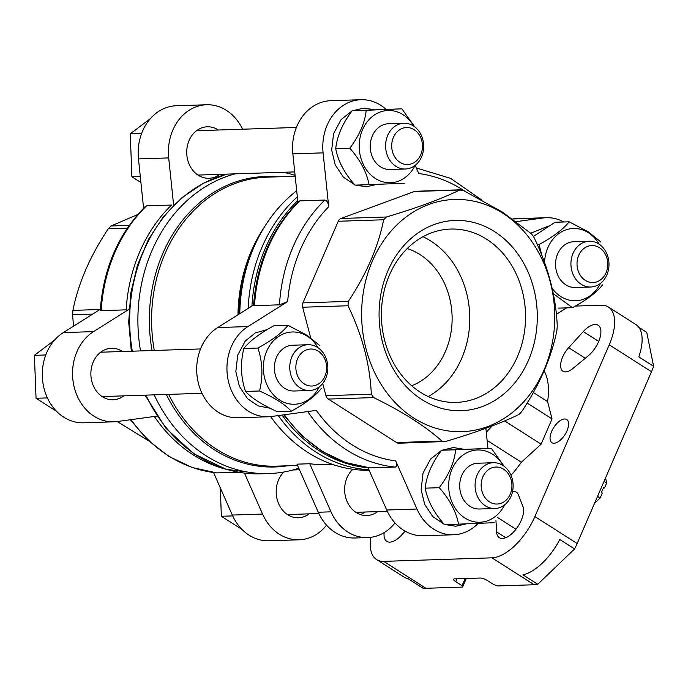 <?xml version="1.0" encoding="UTF-8"?>
<svg xmlns="http://www.w3.org/2000/svg" width="688" height="688" viewBox="0 0 688 688"><rect width="100%" height="100%" fill="white"/><g stroke="black" fill="none" stroke-linecap="round" stroke-linejoin="round"><path stroke-width="1.03" d="M604.03 481.385L606.635 483.045L604.494 487.981L603.651 487.448L601.458 492.496L602.31 493.038L600.168 497.974L594.492 503.427M597.571 496.323L600.168 497.974M604.494 487.981L603.402 488.016M605.578 477.816L606.635 483.045M575.323 306.074L601.243 305.223A45.804 22.154 122.5 0 1 608.355 307.003L635.824 324.504A45.804 22.154 122.5 0 1 638.808 356.9L653.6 366.317A45.804 22.154 122.5 0 1 651.484 371.726L577.155 543.503A45.804 22.154 122.5 0 1 574.575 548.929L559.783 539.504A45.804 22.154 122.5 0 1 522.975 574.858L537.767 584.275A45.804 22.154 122.5 0 1 534.198 584.748L497.587 585.944L493.881 584.654L487.543 580.612A5.728 1.574 -156.6 0 0 480.129 578.032L454.665 578.857A5.728 1.574 -156.6 0 0 453.633 579.279A5.728 1.574 -156.6 0 0 455.705 581.652L462.052 585.694L465.157 578.513M462.052 585.694L462.568 587.088L466.292 578.479M653.6 366.317L646.763 332.39L638.842 327.35M537.767 584.275L574.575 548.929M462.568 587.088L425.958 588.283A45.804 22.154 122.5 0 1 422.707 588.034L407.915 578.617A45.804 22.154 122.5 0 1 404.054 577.086L376.585 559.585A45.804 22.154 122.5 0 1 370.944 537.294M608.355 307.003A45.804 22.154 122.5 0 1 609.215 344.808L534.886 516.585A45.804 22.154 122.5 0 1 491.929 557.839L383.689 561.374A45.804 22.154 122.5 0 1 376.585 559.585M487.121 440.432L521.366 462.241A83.016 40.153 122.5 0 1 511.012 475.322M544.113 370.901A83.016 40.153 122.5 0 1 547.605 401.611L533.355 392.538M521.366 462.241L541.121 444.164L552.051 418.897L547.605 401.611M504.648 420.944L541.121 444.164M527.163 403.056L552.051 418.897M369.146 470.274A151.721 126.076 -91.9 0 1 270.616 416.61A144.566 120.133 -91.9 0 0 270.668 416.679M239.785 313.659A151.721 126.076 -91.9 0 1 254.689 245.384A151.721 126.076 -91.9 0 1 296.7 190.748M332.347 464.331L326.026 464.538A144.566 120.133 88.1 0 1 309.746 463.738L297.01 464.159L318.269 512.242A47.807 39.723 88.1 0 0 354.862 537.99L367.598 537.577A47.807 39.723 88.1 0 0 394.998 522.932M298.807 468.218A151.721 126.076 -91.9 0 1 268.956 473.559A151.721 126.076 -91.9 0 1 154.172 394.86M140.524 350.914A151.721 126.076 -91.9 0 1 235.072 173.858M283.215 172.284A151.721 126.076 -91.9 0 1 295.092 175.371M309.746 463.738L330.997 511.829A47.807 39.723 88.1 0 0 367.598 537.577M352.875 469.285A25.766 21.405 88.1 0 0 356.195 512.526A25.766 21.405 88.1 0 0 366.876 515.544A25.766 21.405 88.1 0 0 377.635 511.614M360.469 514.581A25.766 21.405 88.1 0 0 364.907 512.027M145.4 206.4C118.482 233.585 103.432 268.182 100.267 310.185L101.205 310.658L126.162 309.841A150.294 124.889 -91.9 0 1 171.51 205.05L146.553 205.867L145.409 206.417M238.383 472.209L216.677 472.905L192.184 467.513L169.05 456.514L148.152 440.38L130.29 419.749M253.588 304.973L217.683 327.557L247.929 326.576L287.653 301.585L279.466 304.836A150.294 124.889 -91.9 0 1 324.813 200.045C326.938 200.638 328.236 202.857 328.701 206.718L323.093 152.865A47.807 39.723 88.1 0 1 360.959 99.717A47.807 39.723 88.1 0 1 386.088 109.358M367.994 467.677L386.708 510.014L416.945 509.025L395.695 460.934C397.148 464.374 396.985 466.421 395.187 467.092L369.989 467.892L345.522 462.517L322.405 451.543L301.525 435.435L283.671 414.847M324.813 200.045L299.856 200.862L298.712 201.395C271.786 228.579 256.744 263.177 253.58 305.188M279.466 304.836L254.508 305.653L253.648 304.939M556.403 314.313L566.577 307.906A47.807 39.723 88.1 0 0 566.637 307.871M563.833 221.975A47.807 39.723 88.1 0 0 546.272 217.709A47.807 39.723 88.1 0 0 542.884 217.993L516.361 221.613M464.684 191.126A144.566 120.133 -91.9 0 0 418.811 173.548L415.397 165.808M247.929 326.576A47.807 39.723 88.1 0 0 228.33 380.963A47.807 39.723 88.1 0 0 268.234 416.773A47.807 39.723 88.1 0 0 271.622 416.489L316.325 410.392A144.566 120.133 -91.9 0 0 395.695 460.934M416.945 509.025A47.807 39.723 88.1 0 0 453.547 534.765A47.807 39.723 88.1 0 0 478.108 523.379M487.955 448.43L485.857 428.306M322.715 383.44L325.94 395.686A5.728 4.756 88.1 0 0 328.296 399.074L396.572 442.547A5.728 4.756 88.1 0 0 398.945 443.218L445.583 441.49C476.44 432.296 500.864 423.301 518.847 414.529L521.624 411.742C539.831 384.325 551.604 357.124 556.945 330.128L557.254 325.768C555.913 296.064 548.147 266.583 533.94 237.308L531.592 233.929L502.335 212.024L463.316 190.447L459.687 190.026C441.696 198.806 417.281 207.793 386.424 216.995L383.646 219.773C378.297 246.768 366.532 273.97 348.326 301.387L348.016 305.756C362.223 335.03 369.989 364.52 371.322 394.207L373.679 397.587C402.867 411.871 425.623 426.362 441.954 441.068L444.13 441.73M460.736 189.785L415.561 191.264A5.728 4.756 88.1 0 0 414.305 191.505L341.042 218.474A5.728 4.756 88.1 0 0 338.264 221.261L302.944 302.875A5.728 4.756 88.1 0 0 302.634 307.235L310.675 337.756M213.529 472.536L232.312 515.054A47.807 39.723 88.1 0 0 268.913 540.794L299.151 539.805A47.807 39.723 88.1 0 0 326.559 525.168M100.328 309.308L63.296 332.605A47.807 39.723 88.1 0 0 43.697 386.991A47.807 39.723 88.1 0 0 83.601 422.802L113.847 421.813A47.807 39.723 88.1 0 0 117.227 421.529L156.89 416.12M242.58 129.215A47.807 39.723 88.1 0 0 206.572 104.757L176.334 105.746A47.807 39.723 88.1 0 0 138.46 158.902L143.594 208.197M386.708 510.014A47.807 39.723 88.1 0 0 423.301 535.754L453.547 534.765M546.272 217.709L516.034 218.698A47.807 39.723 88.1 0 0 512.706 218.973M360.959 99.717L330.722 100.706A47.807 39.723 88.1 0 0 292.856 153.854L297.887 202.203M217.683 327.557A47.807 39.723 88.1 0 0 198.084 381.952A47.807 39.723 88.1 0 0 237.996 417.762L268.234 416.773M502.55 213.065A116.169 96.535 -91.9 0 1 510.281 414.124A116.169 96.535 -91.9 0 1 361.733 319.542A116.169 96.535 -91.9 0 1 502.55 213.065M494.534 231.589A95.185 79.094 -91.9 0 1 500.873 396.322A95.185 79.094 -91.9 0 1 379.157 318.819A95.185 79.094 -91.9 0 1 494.534 231.589M244.455 473.12L262.558 514.065A47.807 39.723 88.1 0 0 299.151 539.805M283.929 471.994A25.766 21.405 88.1 0 0 287.756 514.762A25.766 21.405 88.1 0 0 298.437 517.78A25.766 21.405 88.1 0 0 309.196 513.85M129.043 309.282L93.534 331.616A47.807 39.723 88.1 0 0 73.934 386.002A47.807 39.723 88.1 0 0 113.847 421.813M122.438 351.499A25.766 21.405 88.1 0 0 111.439 348.283A25.766 21.405 88.1 0 0 91.384 368.132A25.766 21.405 88.1 0 0 102.443 396.77A25.766 21.405 88.1 0 0 113.124 399.78A25.766 21.405 88.1 0 0 123.883 395.849M218.285 130.006A25.766 21.405 88.1 0 0 207.294 126.79A25.766 21.405 88.1 0 0 187.231 146.639A25.766 21.405 88.1 0 0 198.29 175.277A25.766 21.405 88.1 0 0 208.971 178.287A25.766 21.405 88.1 0 0 219.739 174.356M206.572 104.757A47.807 39.723 88.1 0 0 168.706 157.913L173.634 205.273M117.166 421.538L148.599 440.81M137.72 214.553L111.035 225.982L108.248 228.769C90.042 256.185 78.269 283.387 72.928 310.383L72.618 314.743L73.47 326.198M503.616 469.199A18.507 15.385 -91.9 0 1 504.854 501.234A18.507 15.385 -91.9 0 1 481.179 486.158A18.507 15.385 -91.9 0 1 503.616 469.199M502.851 465.398A22.902 19.032 -91.9 0 1 512.689 490.854A22.902 19.032 -91.9 0 1 494.853 508.501A22.902 19.032 -91.9 0 1 475.09 486.227A22.902 19.032 -91.9 0 1 493.365 462.723A22.902 19.032 -91.9 0 1 502.851 465.398M494.853 508.501L479.467 509A22.902 19.032 -91.9 0 1 459.704 486.734A22.902 19.032 -91.9 0 1 477.979 463.222L493.365 462.723M504.605 504.863A36.154 30.048 -91.9 0 1 463.936 517.359A36.154 30.048 -91.9 0 1 452.291 468.528A36.154 30.048 -91.9 0 1 492.531 454.209A36.154 30.048 -91.9 0 1 503.324 465.707M504.08 466.249L491.344 448.318L455.662 449.78C454.364 462.267 448.894 474.909 439.254 487.697C449.797 499.617 456.221 511.769 458.526 524.153L494.208 522.691M439.254 487.697L425.184 488.162C426.483 475.675 431.952 463.033 441.593 450.244L491.344 448.318M455.662 449.78L441.593 450.244M458.526 524.153L444.457 524.617C433.913 512.698 427.489 500.546 425.184 488.162M318.312 351.198A18.507 15.385 -91.9 0 1 319.542 383.233A18.507 15.385 -91.9 0 1 295.874 368.166A18.507 15.385 -91.9 0 1 318.312 351.198M317.546 347.406A22.902 19.032 -91.9 0 1 327.376 372.862A22.902 19.032 -91.9 0 1 309.548 390.5A22.902 19.032 -91.9 0 1 289.777 368.235A22.902 19.032 -91.9 0 1 308.052 344.722A22.902 19.032 -91.9 0 1 317.546 347.406M309.548 390.5L294.163 391.008A22.902 19.032 -91.9 0 1 274.392 368.734A22.902 19.032 -91.9 0 1 292.667 345.23L308.052 344.722M319.292 386.871A36.154 30.048 -91.9 0 1 278.623 399.367A36.154 30.048 -91.9 0 1 266.978 350.527A36.154 30.048 -91.9 0 1 307.218 336.208A36.154 30.048 -91.9 0 1 318.011 347.715M319.696 345.505L307.037 335.297L287.971 325.304C282.2 332.682 272.173 340.259 257.897 348.042C262.618 362.103 263.169 376.413 259.548 390.982C274.28 397.569 284.849 404.303 291.273 411.183C305.395 403.529 315.414 395.944 321.348 388.445M259.548 390.982L245.487 391.438C240.766 377.377 240.215 363.066 243.836 348.498C249.606 341.119 259.625 333.534 273.901 325.759L287.971 325.304M257.897 348.042L243.836 348.498M291.273 411.183L277.212 411.639C262.481 405.051 251.903 398.318 245.487 391.438M599.463 247.706A18.507 15.385 -91.9 0 1 600.701 279.741A18.507 15.385 -91.9 0 1 577.026 264.665A18.507 15.385 -91.9 0 1 599.463 247.706M598.706 243.905A22.902 19.032 -91.9 0 1 608.536 269.361A22.902 19.032 -91.9 0 1 590.708 287.008A22.902 19.032 -91.9 0 1 570.937 264.734A22.902 19.032 -91.9 0 1 589.212 241.23A22.902 19.032 -91.9 0 1 598.706 243.905M590.708 287.008L575.323 287.507A22.902 19.032 -91.9 0 1 555.551 265.241A22.902 19.032 -91.9 0 1 573.826 241.729L589.212 241.23M544.552 262.438A36.154 30.048 -91.9 0 1 588.378 232.716A36.154 30.048 -91.9 0 1 599.171 244.214M600.452 283.37A36.154 30.048 -91.9 0 1 552.206 288.444M553.333 293.707L572.433 307.682C586.546 300.028 596.573 292.452 602.507 284.944M600.856 242.004L588.197 231.796L569.131 221.803C563.36 229.181 553.333 236.767 539.057 244.541L541.843 255.274M539.057 244.541L537.328 244.601M572.433 307.682L558.364 308.138M569.131 221.803L555.061 222.258L533.475 236.414M414.159 129.705A18.507 15.385 -91.9 0 1 415.389 161.74A18.507 15.385 -91.9 0 1 391.721 146.673A18.507 15.385 -91.9 0 1 414.159 129.705M413.393 125.913A22.902 19.032 -91.9 0 1 423.232 151.369A22.902 19.032 -91.9 0 1 405.395 169.007A22.902 19.032 -91.9 0 1 385.624 146.742A22.902 19.032 -91.9 0 1 403.899 123.229A22.902 19.032 -91.9 0 1 413.393 125.913M405.395 169.007L390.01 169.515A22.902 19.032 -91.9 0 1 370.239 147.241A22.902 19.032 -91.9 0 1 388.514 123.737L403.899 123.229M415.139 165.378A36.154 30.048 -91.9 0 1 374.47 177.874A36.154 30.048 -91.9 0 1 362.834 129.034A36.154 30.048 -91.9 0 1 403.065 114.715A36.154 30.048 -91.9 0 1 413.866 126.222M414.623 126.764L401.878 108.824L366.205 110.295C364.907 122.782 359.437 135.416 349.796 148.212C360.34 160.132 366.764 172.284 369.06 184.668L404.742 183.197M349.796 148.212L335.727 148.668C337.025 136.181 342.495 123.539 352.136 110.751L401.878 108.824M366.205 110.295L352.136 110.751M369.06 184.668L354.999 185.124C344.456 173.204 338.032 161.061 335.727 148.668M220.263 487.792L221.364 516.275L232.699 515.905M221.364 516.275L241.909 529.356M54.567 340.087L34.4 355.335L45.769 354.965M34.4 355.335L36.051 398.275L47.395 397.905M36.051 398.275L56.605 411.364M150.414 118.594L130.247 133.842L141.616 133.472M130.247 133.842L131.898 176.782L140.3 176.506M131.898 176.782L140.928 182.526M405.146 531.153L401.654 535.006A20.038 9.692 122.5 0 1 386.785 541.353A20.038 9.692 122.5 0 1 384.171 532.589M512.5 491.8A17.174 8.308 122.5 0 1 516.499 492.29A17.174 8.308 122.5 0 1 518.305 494.612L522.966 506.583A20.038 9.692 122.5 0 1 516.327 528.771A20.038 9.692 122.5 0 1 499.325 537.672A20.038 9.692 122.5 0 1 496.598 531.901L495.936 520.3M568.675 347.681L583.278 331.59A20.038 9.692 122.5 0 1 598.156 325.243A20.038 9.692 122.5 0 1 599.669 338.788A20.038 9.692 122.5 0 1 588.18 355.894L572.872 368.51A17.174 8.308 122.5 0 1 562.973 371.219A17.174 8.308 122.5 0 1 568.675 347.681L585.299 358.267M551.673 431.367A13.743 6.648 -57.5 0 0 551.939 442.702A13.743 6.648 -57.5 0 0 564.925 434.687A13.743 6.648 -57.5 0 0 566.697 419.525A13.743 6.648 -57.5 0 0 551.673 431.367M486.588 239.209A86.714 72.059 -91.9 0 1 523.835 335.598A86.714 72.059 -91.9 0 1 456.307 402.403A86.714 72.059 -91.9 0 1 381.462 318.08A86.714 72.059 -91.9 0 1 450.649 229.061A86.714 72.059 -91.9 0 1 486.588 239.209M422.982 236.732A86.714 72.059 -91.9 0 1 430.817 241.032A86.714 72.059 -91.9 0 1 469.766 320.359A86.714 72.059 -91.9 0 1 428.203 396.546M407.227 248.566A71.569 59.469 -91.9 0 1 419.972 254.569A71.569 59.469 -91.9 0 1 451.956 323.988A71.569 59.469 -91.9 0 1 411.708 385.77M455.705 581.652L456.952 578.789M491.929 557.839L534.198 584.748M383.689 561.374L425.958 588.283M609.215 344.808L651.484 371.726M534.886 516.585L577.155 543.503M238.942 314.192A145.331 120.77 -91.9 0 1 253.218 248.669L254.689 245.384M237.979 314.794A144.566 120.133 -91.9 0 1 264.476 226.928M297.586 465.466L276.464 466.154A144.566 120.133 -91.9 0 1 168.646 394.387M154.293 350.459A144.566 120.133 -91.9 0 1 267.03 177.177L295.186 176.257M287.257 465.802A145.331 120.77 -91.9 0 1 166.333 394.465M152.057 350.536A145.331 120.77 -91.9 0 1 277.823 176.825M101.205 310.658A150.294 124.889 -91.9 0 1 146.553 205.867M226.361 469.354A150.294 124.889 -91.9 0 1 154.336 416.472M216.918 472.914A150.294 124.889 -91.9 0 1 131.021 419.646M287.653 301.585A144.566 120.133 -91.9 0 1 328.701 206.718M395.187 467.092A150.294 124.889 -91.9 0 1 307.717 411.57M254.508 305.653A150.294 124.889 -91.9 0 1 299.856 200.862M370.23 467.909A150.294 124.889 -91.9 0 1 284.393 414.744M368.054 467.806A150.044 124.683 -91.9 0 1 282.063 415.062M251.937 306.014A150.044 124.683 -91.9 0 1 297.723 200.655M368.94 469.809A151.721 126.076 -91.9 0 1 278.305 415.578M248.17 308.387A151.721 126.076 -91.9 0 1 297.328 196.863M268.956 473.559L260.726 473.826A151.721 126.076 -91.9 0 1 145.942 395.127M132.294 351.181A151.721 126.076 -91.9 0 1 226.842 174.124M512.715 218.982L542.884 217.993M292.856 153.854L323.093 152.865M441.954 441.068L396.572 442.547M373.679 397.587L328.296 399.074M371.322 394.207L325.94 395.686M348.016 305.756L302.634 307.235M348.326 301.387L302.944 302.875M383.646 219.773L338.264 221.261M386.424 216.995L341.042 218.474M459.687 190.026L414.305 191.505M232.312 515.054L262.558 514.065M63.296 332.605L93.534 331.616M138.46 158.902L168.706 157.913M72.618 314.743L92.725 314.089M72.928 310.383L100.027 309.497M108.248 228.769L127.332 228.149M111.035 225.982L129.241 225.389M330.997 511.829L318.269 512.242M497.777 517.634L515.974 529.218M496.598 531.901L505.714 537.706M583.278 331.59L598.689 341.403M296.382 127.461L196.527 130.72M294.731 171.905L197.981 175.07M200.535 348.954L100.68 352.213M201.988 393.295L102.125 396.563M299.486 469.766L292.942 469.981M387.292 511.296L355.877 512.319M318.854 513.532L287.438 514.555M416.352 167.975L450.683 178.398L481.273 199.701M486.278 432.313L492.152 425.958M260.726 473.826L226.051 469.259L193.672 453.684L166.006 428.34L145.065 395.161M131.331 351.215L128.708 322.182L130.772 293.148L137.454 265.181L148.513 239.312L163.563 216.496L182.062 197.576L203.347 183.266L226.636 174.133M464.082 449.298L453.435 447.553L442.049 450.219M441.378 450.537L430.585 459.059L423.034 473.103L421.142 489.589L424.694 504.433L432.829 516.628L444.07 524.17M445.205 524.591L455.723 526.243L466.421 523.843M267.176 329.604L255.257 332.949L245.281 341.059L237.721 355.111L235.838 371.589L239.381 386.432L247.517 398.627L258.017 405.86L270.074 408.259M548.336 226.103L530.801 233.223M374.625 109.805L363.978 108.068L352.583 110.734M351.921 111.043L341.128 119.566L333.577 133.618L331.685 150.096L335.237 164.939L343.364 177.134L354.612 184.676M355.748 185.098L366.265 186.758L376.964 184.358"/></g></svg>
